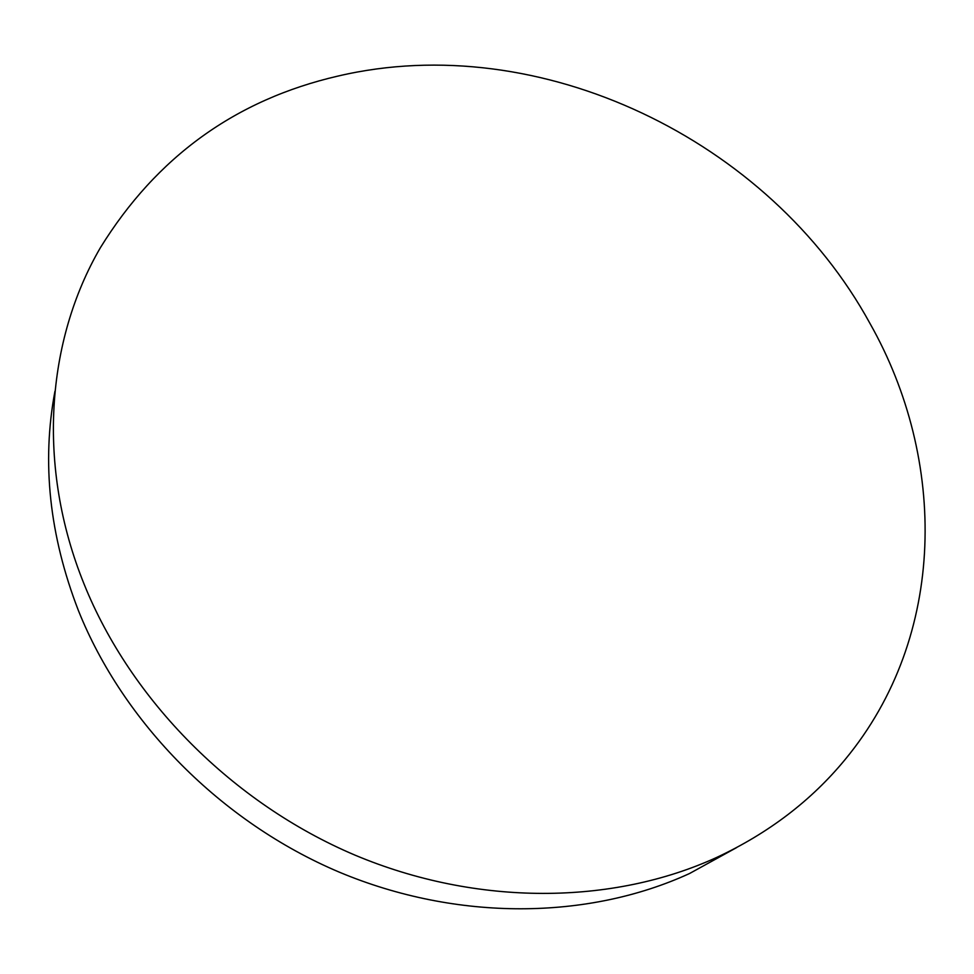 <?xml version="1.0" encoding="UTF-8"?>
<svg xmlns="http://www.w3.org/2000/svg" width="974" height="974" viewBox="0 0 974 974"><rect width="100%" height="100%" fill="white"/><g stroke="black" fill="none" stroke-linecap="round" stroke-linejoin="round"><path stroke-width="1.46" d="M54.934 391.329C41.59 462.431 49.406 535.493 78.395 610.54C123.345 722.781 221.086 822.08 339.159 872.095C457.439 921.708 588.588 919.833 689.543 873.52L736.685 847.563M869.977 323.453C769.582 139.708 539.876 28.684 338.1 76.045C235.745 99.64 156.51 156.851 100.395 247.688C46.435 340.328 36.172 465.84 84.141 584.23C130.833 700.099 232.384 803.051 354.767 855.038C477.382 906.636 612.95 904.943 716.742 857.412C768.559 833.184 811.366 800.543 845.14 759.501C947.519 635.693 946.935 459.46 869.977 323.453"/></g></svg>
